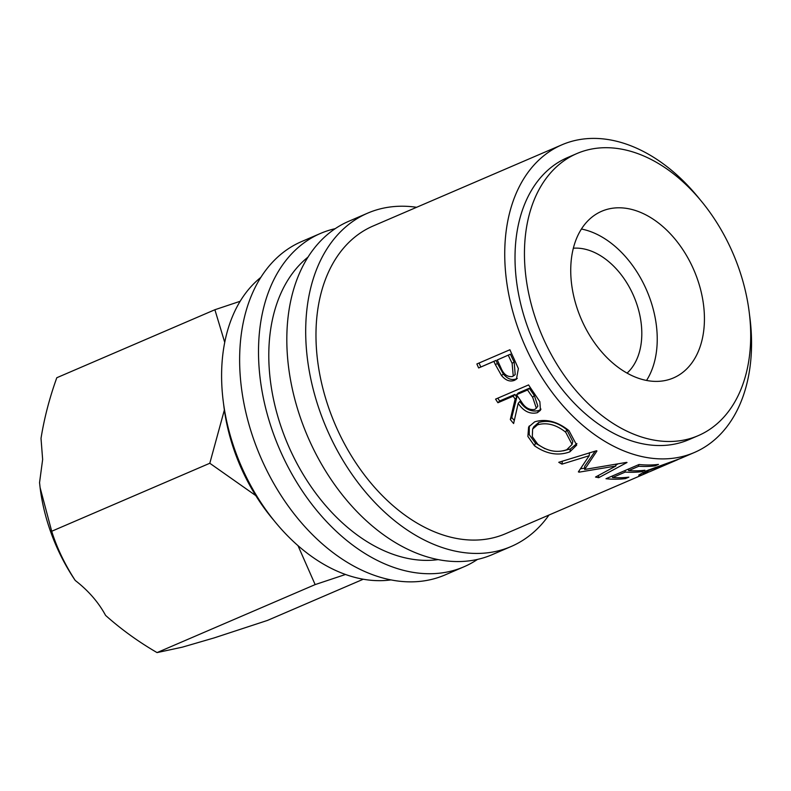 <?xml version="1.0" encoding="UTF-8"?>
<svg xmlns="http://www.w3.org/2000/svg" width="791" height="791" viewBox="0 0 791 791"><rect width="100%" height="100%" fill="white"/><g stroke="black" fill="none" stroke-linecap="round" stroke-linejoin="round"><path stroke-width="1.19" d="M240.157 301.282L214.895 309.736L56.804 377.732C49.497 398.021 44.237 418.241 41.013 438.392L42.645 459.492L39.55 482.619L40.104 487.632L51.702 531.255L209.803 463.259L255.78 495.601M416.61 207.291A181.455 122.842 66.7 0 0 367.696 213.135L348.821 221.253A181.455 122.842 66.7 0 0 286.925 332.754A181.455 122.842 66.7 0 0 353.755 508.227A181.455 122.842 66.7 0 0 492.21 554.649L511.085 546.532A181.455 122.842 66.7 0 0 548.974 515.04M367.696 213.135A181.455 122.842 66.7 0 0 305.801 324.636A181.455 122.842 66.7 0 0 372.63 500.11A181.455 122.842 66.7 0 0 511.085 546.532M335.226 228.658A181.455 122.842 66.7 0 0 320.503 233.434L301.628 241.552A181.455 122.842 66.7 0 0 239.742 353.053A181.455 122.842 66.7 0 0 306.562 528.526A181.455 122.842 66.7 0 0 445.017 574.948L463.892 566.821A181.455 122.842 66.7 0 0 477.487 559.415M320.503 233.434A181.455 122.842 66.7 0 0 258.617 344.935A181.455 122.842 66.7 0 0 325.437 520.409A181.455 122.842 66.7 0 0 463.892 566.821M704.376 322.194A90.728 61.421 66.7 0 0 670.956 234.452A90.728 61.421 66.7 0 0 601.733 211.246A90.728 61.421 66.7 0 0 570.786 266.992A90.728 61.421 66.7 0 0 604.195 354.734A90.728 61.421 66.7 0 0 673.428 377.94A90.728 61.421 66.7 0 0 704.376 322.194M646.544 380.451A90.728 61.421 66.7 0 0 657.183 342.483A90.728 61.421 66.7 0 0 581.425 229.034M223.616 404.142A153.543 103.947 66.7 0 0 273.34 519.756M576.916 153.543L567.473 157.607A153.543 103.947 66.7 0 0 515.109 251.953A153.543 103.947 66.7 0 0 571.656 400.424A153.543 103.947 66.7 0 0 688.803 439.697L698.245 435.643A153.543 103.947 66.7 0 0 750.61 341.297A153.543 103.947 66.7 0 0 694.063 192.826A153.543 103.947 66.7 0 0 576.916 153.543A153.543 103.947 66.7 0 0 524.542 247.89A153.543 103.947 66.7 0 0 581.088 396.36A153.543 103.947 66.7 0 0 698.245 435.643M260.842 277.384A167.504 113.39 66.7 0 0 221.698 369.476A167.504 113.39 66.7 0 0 390.952 579.902M308.035 257.085A167.504 113.39 66.7 0 0 268.891 349.177A167.504 113.39 66.7 0 0 438.145 559.613M495.354 364.582A167.504 113.39 66.7 0 1 493.891 361.408L478.644 367.963A167.504 113.39 66.7 0 1 476.874 363.959L509.908 349.751A167.504 113.39 66.7 0 0 513.873 358.471L518.382 368.586L516.424 379.196L514.555 380.293C509.997 382.073 505.637 380.461 501.454 375.448L495.354 364.582L497.45 363.494L503.442 374.123C507.555 379.027 511.896 380.58 516.444 378.8L517.294 378.385M515.129 399.069A167.504 113.39 66.7 0 1 513.171 396.182L497.925 402.738A167.504 113.39 66.7 0 1 495.562 399.129L528.596 384.92A167.504 113.39 66.7 0 0 533.935 392.88L539.867 401.719L540.451 410.282L537.425 412.665C530.069 414.474 523.652 411.379 518.184 403.38L513.616 423.531A167.504 113.39 66.7 0 1 510.304 419.546L515.129 399.069L516.82 397.26L511.767 417.45A164.014 111.027 66.7 0 0 514.269 420.466M569.866 451.839C558.199 456.091 546.413 454.083 534.498 445.798L527.884 436.444L528.615 427.011L534.686 421.83C546.008 418.488 557.428 421.425 568.956 430.63L576.698 445.106L569.866 451.839L570.44 448.922L563.311 450.84M578.369 471.881L589.196 455.725L561.966 464.139A167.504 113.39 66.7 0 1 558.762 462.3L596.483 450.751A167.504 113.39 66.7 0 0 596.938 450.989L584.638 469.459L626.551 462.389A167.504 113.39 66.7 0 0 627.016 462.498L598.728 477.685A167.504 113.39 66.7 0 1 595.504 477.052L615.853 466.028L579.101 472.158A167.504 113.39 66.7 0 1 578.369 471.881M655.096 465.869A167.504 113.39 66.7 0 1 638.792 466.245L628.627 470.615A167.504 113.39 66.7 0 0 644.932 470.24L641.541 471.693A167.504 113.39 66.7 0 1 625.246 472.069L612.541 477.537A167.504 113.39 66.7 0 0 628.835 477.161L625.454 478.614A167.504 113.39 66.7 0 1 605.995 478.723L639.029 464.515A167.504 113.39 66.7 0 0 658.478 464.406L655.096 465.869L654.79 464.762M679.202 458.998L649.154 470.329L643.34 473.631L649.401 471.841L677.61 459.709M648.047 472.405L646.029 473.295C640.868 475.401 638.456 475.974 638.812 475.025L646.435 470.803L680.725 458.375L694.32 452.521A167.504 113.39 66.7 0 0 751.45 349.602A167.504 113.39 66.7 0 0 749.542 314.937M699.817 199.322A167.504 113.39 66.7 0 0 561.966 144.783L373.204 225.959A167.504 113.39 66.7 0 0 316.074 328.888A167.504 113.39 66.7 0 0 377.762 490.855A167.504 113.39 66.7 0 0 505.568 533.707L646.287 473.186M561.966 144.783A167.504 113.39 66.7 0 0 504.836 247.702A167.504 113.39 66.7 0 0 566.514 409.679A167.504 113.39 66.7 0 0 694.32 452.521M627.075 373.115A69.796 47.242 66.7 0 0 641.768 336.116A69.796 47.242 66.7 0 0 573.356 248.216M224.357 410.045L209.803 463.259M298.029 545.721L315.144 584.598L345.459 574.493M214.895 309.736L224.733 342.384M363.227 579.239L267.496 620.411L214.213 637.882L182.395 647.147L157.053 652.595C138.395 641.758 121.241 629.359 105.589 615.408C98.549 602.356 88.434 590.699 75.234 580.456C64.733 564.25 56.893 547.856 51.702 531.255M40.104 487.632L40.153 488.067A148.579 100.586 66.7 0 0 75.234 580.456M157.053 652.595L315.144 584.598M649.154 470.329L648.966 469.745M638.792 466.245L638.525 464.722M628.627 470.615L628.361 469.103M641.541 471.693L641.234 470.596M625.246 472.069L624.979 470.556M612.541 477.537L612.274 476.024M625.454 478.614L625.147 477.517M589.513 452.67L589.196 455.725M579.121 470.823L579.101 472.158M615.734 464.436L615.853 466.028M584.658 468.134L580.545 468.766M598.471 475.45L598.728 477.685M617.692 464.08L615.784 465.098M595.178 451.147L584.687 466.275L584.638 469.459M562.361 461.113L561.966 464.139M545.019 448.734L535.448 443.168L529.258 434.724L529.278 425.944M534.498 445.798L535.448 443.168M576.886 443.553L570.44 448.922M572.081 444.443L572.803 441.507L566.672 429.582C557.398 422.176 548.094 419.803 538.75 422.483L533.787 426.784L532.62 429.068L532.303 436.672L537.761 444.235C547.421 451.256 557.082 453.095 566.732 449.743L572.081 444.443L565.713 432.222C556.261 424.638 546.858 422.176 537.504 424.836L532.62 429.068M538.75 422.483L537.504 424.836M566.672 429.582L565.713 432.222M541.004 409.135L538.839 410.499C531.503 412.329 525.155 409.323 519.806 401.492L518.184 403.38M537.425 412.665L538.839 410.499M510.304 419.546L511.767 417.45M513.171 396.182L514.901 394.432A164.014 111.027 66.7 0 0 516.82 397.26M514.901 394.432L499.655 400.988L497.925 402.738M497.796 398.17A164.014 111.027 66.7 0 0 499.655 400.988M529.298 388.243L518.283 392.979L516.553 394.719L521.506 401.917C525.066 407.751 529.476 410.262 534.756 409.441L536.328 408.205L532.679 397.329L534.301 395.431A164.014 111.027 66.7 0 1 529.298 388.243L527.567 389.983L516.553 394.719M536.328 408.205L537.831 406.09L534.301 395.431M527.567 389.983A167.504 113.39 66.7 0 0 532.679 397.329M514.555 380.293L516.444 378.8M501.454 375.448L503.442 374.123M493.891 361.408L496.026 360.389A164.014 111.027 66.7 0 0 497.45 363.494M496.026 360.389L478.644 367.963M479.049 363.02A164.014 111.027 66.7 0 0 480.78 366.945M510.422 354.19L497.282 359.954L500.861 367.706C503.501 374.262 507.338 377.198 512.38 376.526L513.25 376.032L512.113 363.277L514.17 362.09A164.014 111.027 66.7 0 1 510.422 354.19L497.282 359.954M513.25 376.032L515.198 374.608L514.17 362.09M508.287 355.218A167.504 113.39 66.7 0 0 512.113 363.277M642.905 472.415L643.34 473.631"/></g></svg>
